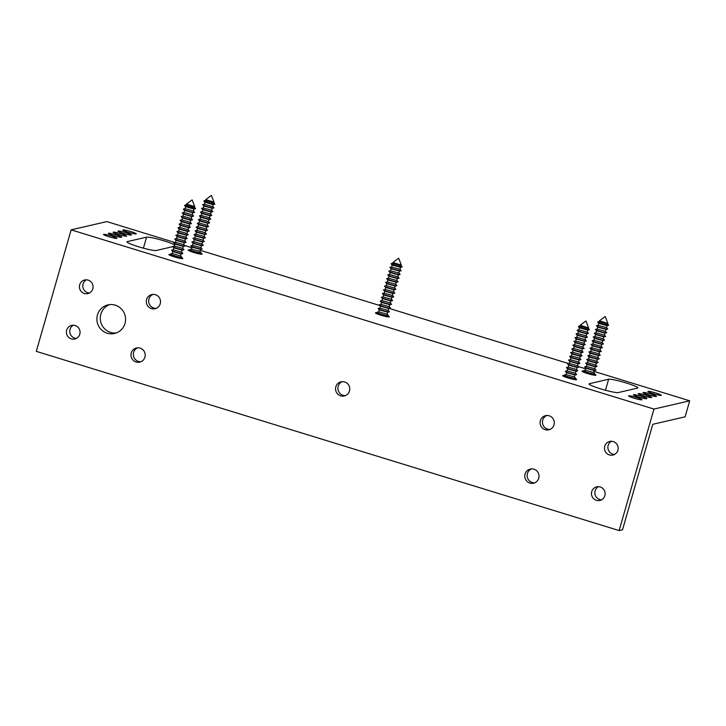 <?xml version="1.0" encoding="UTF-8"?>
<svg xmlns="http://www.w3.org/2000/svg" width="726" height="726" viewBox="0 0 726 726"><rect width="100%" height="100%" fill="white"/><g stroke="black" fill="none" stroke-linecap="round" stroke-linejoin="round"><path stroke-width="1.09" d="M116.214 332.98A14.665 14.338 77 0 1 109.653 304.621M107.212 333.207A14.665 14.338 -103 0 0 125.589 319.712A14.665 14.338 -103 0 0 107.929 304.902A14.665 14.338 -103 0 0 107.212 333.207M89.461 292.986A6.979 6.833 77 0 1 86.421 279.837M88.155 280.127A6.979 6.833 77 0 1 87.81 293.603A6.979 6.833 77 0 1 79.406 286.552A6.979 6.833 77 0 1 88.155 280.127M614.532 454.431A6.979 6.833 77 0 1 611.492 441.281M613.225 441.571A6.979 6.833 77 0 1 612.88 455.057A6.979 6.833 77 0 1 604.477 448.006A6.979 6.833 77 0 1 613.225 441.571M76.439 338.389A6.979 6.833 77 0 1 73.399 325.23M75.132 325.529A6.979 6.833 77 0 1 74.796 339.006A6.979 6.833 77 0 1 66.384 331.954A6.979 6.833 77 0 1 75.132 325.529M601.518 499.833A6.979 6.833 77 0 1 598.478 486.683M600.211 486.974A6.979 6.833 77 0 1 599.867 500.45A6.979 6.833 77 0 1 591.463 493.399A6.979 6.833 77 0 1 600.211 486.974M111.65 236.05A6.979 0.717 -164 0 1 116.94 238.3A6.979 0.717 -164 0 1 108.809 236.703A6.979 0.717 -164 0 1 103.519 234.453A6.979 0.717 -164 0 1 111.65 236.05M116.469 234.934A6.979 0.717 -164 0 1 121.759 237.184A6.979 0.717 -164 0 1 113.628 235.587A6.979 0.717 -164 0 1 108.337 233.336A6.979 0.717 -164 0 1 116.469 234.934M121.287 233.817A6.979 0.717 -164 0 1 126.578 236.068A6.979 0.717 -164 0 1 118.447 234.471A6.979 0.717 -164 0 1 113.156 232.22A6.979 0.717 -164 0 1 121.287 233.817M636.72 397.494A6.979 0.717 -164 0 1 642.011 399.745A6.979 0.717 -164 0 1 633.889 398.147A6.979 0.717 -164 0 1 628.589 395.897A6.979 0.717 -164 0 1 636.72 397.494M641.539 396.378A6.979 0.717 -164 0 1 646.839 398.638A6.979 0.717 -164 0 1 638.708 397.04A6.979 0.717 -164 0 1 633.408 394.781A6.979 0.717 -164 0 1 641.539 396.378M646.358 395.271A6.979 0.717 -164 0 1 651.658 397.521A6.979 0.717 -164 0 1 643.526 395.924A6.979 0.717 -164 0 1 638.236 393.673A6.979 0.717 -164 0 1 646.358 395.271M126.106 232.701A6.979 0.717 -164 0 1 131.397 234.961A6.979 0.717 -164 0 1 123.275 233.364A6.979 0.717 -164 0 1 117.975 231.104A6.979 0.717 -164 0 1 126.106 232.701M130.925 231.594A6.979 0.717 -164 0 1 136.225 233.845A6.979 0.717 -164 0 1 128.094 232.247A6.979 0.717 -164 0 1 122.794 229.997A6.979 0.717 -164 0 1 130.925 231.594M651.177 394.154A6.979 0.717 -164 0 1 656.476 396.405A6.979 0.717 -164 0 1 648.345 394.808A6.979 0.717 -164 0 1 643.054 392.557A6.979 0.717 -164 0 1 651.177 394.154M656.005 393.038A6.979 0.717 -164 0 1 661.295 395.289A6.979 0.717 -164 0 1 653.164 393.692A6.979 0.717 -164 0 1 647.873 391.441A6.979 0.717 -164 0 1 656.005 393.038M156.199 308.341A7.26 7.106 77 0 1 152.977 294.402M155.391 294.702A7.26 7.106 77 0 1 155.037 308.722A7.26 7.106 77 0 1 146.298 301.381A7.26 7.106 77 0 1 155.391 294.702M140.88 361.748A7.26 7.106 77 0 1 137.659 347.808M140.082 348.108A7.26 7.106 77 0 1 139.728 362.129A7.26 7.106 77 0 1 130.979 354.796A7.26 7.106 77 0 1 140.082 348.108M345.449 395.588A7.26 7.106 77 0 1 342.218 381.649M344.641 381.949A7.26 7.106 77 0 1 344.287 395.969A7.26 7.106 77 0 1 335.539 388.637A7.26 7.106 77 0 1 344.641 381.949M534.69 482.835A7.26 7.106 77 0 1 531.468 468.896M533.882 469.196A7.26 7.106 77 0 1 533.528 483.217A7.26 7.106 77 0 1 524.789 475.884A7.26 7.106 77 0 1 533.882 469.196M550.009 429.429A7.26 7.106 77 0 1 546.787 415.481M549.201 415.789A7.26 7.106 77 0 1 548.847 429.801A7.26 7.106 77 0 1 540.099 422.468A7.26 7.106 77 0 1 549.201 415.789M180.937 257.458A7.26 0.744 -164 0 1 182.843 258.556A7.26 0.744 -164 0 1 174.385 256.895A7.26 0.744 -164 0 1 168.886 254.554A7.26 0.744 -164 0 1 171.082 254.635M200.213 253.002A7.26 0.744 -164 0 1 202.127 254.1A7.26 0.744 -164 0 1 193.67 252.439A7.26 0.744 -164 0 1 188.161 250.098A7.26 0.744 -164 0 1 190.366 250.18M387.475 315.774A7.26 0.744 -164 0 1 389.39 316.872A7.26 0.744 -164 0 1 380.932 315.211A7.26 0.744 -164 0 1 375.424 312.87A7.26 0.744 -164 0 1 377.629 312.951M574.738 378.545A7.26 0.744 -164 0 1 576.653 379.644A7.26 0.744 -164 0 1 568.195 377.983A7.26 0.744 -164 0 1 562.686 375.641A7.26 0.744 -164 0 1 564.892 375.723M594.022 374.09A7.26 0.744 -164 0 1 595.928 375.188A7.26 0.744 -164 0 1 587.47 373.527A7.26 0.744 -164 0 1 581.971 371.186A7.26 0.744 -164 0 1 584.167 371.267M174.712 244.871A15.364 1.579 16 0 0 159.747 239.607A15.364 1.579 16 0 0 146.57 237.166L127.295 241.622A15.364 1.579 16 0 0 126.968 241.831A15.364 1.579 16 0 0 138.612 246.786A15.364 1.579 16 0 0 156.172 250.497L172.752 246.668M589.358 383.7A15.364 1.579 16 0 0 589.031 383.9A15.364 1.579 16 0 0 600.683 388.855A15.364 1.579 16 0 0 618.234 392.575L637.519 388.12A15.364 1.579 16 0 0 637.845 387.911A15.364 1.579 16 0 0 624.859 382.557A15.364 1.579 16 0 0 608.642 379.244L589.358 383.7L589.203 384.254M685.108 416.824L652.783 424.302L622.536 529.78L619.133 530.57L653.972 409.065L689.7 400.806L685.108 416.824M619.133 530.57L36.3 351.366L71.139 229.852L106.867 221.593L174.739 242.466M184.558 245.488L191.891 247.738M200.167 250.288L379.816 305.528M389.181 308.405L568.549 363.554M578.368 366.576L585.691 368.826M593.977 371.367L689.7 400.806M71.139 229.852L653.972 409.065M186.41 204.133L192.109 199.886L194.704 206.547L186.41 204.133L186.155 204.95L194.477 207.337L195.312 208.126A5.436 0.563 16 0 1 195.367 208.199L195.521 208.607A5.699 0.59 -164 0 1 195.403 208.725A5.699 0.59 -164 0 1 194.55 208.707A5.699 0.59 -164 0 1 188.814 207.327A5.699 0.59 -164 0 1 184.631 205.639A5.699 0.59 -164 0 1 184.604 205.476L184.948 205.213A5.436 0.563 16 0 0 188.315 206.774A5.436 0.563 16 0 0 194.441 208.298A5.436 0.563 16 0 0 195.367 208.199M186.165 204.913L185.03 205.186A5.436 0.563 16 0 0 184.948 205.213M193.996 209.034L185.72 206.738L184.631 205.639M193.361 210.976L185.085 208.689L185.656 206.683M193.415 211.03L194.577 212.219A5.862 0.599 -164 0 1 194.523 212.419A5.862 0.599 -164 0 1 193.642 212.4A5.862 0.599 -164 0 1 187.735 210.976A5.862 0.599 -164 0 1 183.424 209.242A5.862 0.599 -164 0 1 183.487 209.034L185.094 208.652M192.925 212.772L184.64 210.476L183.424 209.242M192.29 214.714L184.014 212.428L184.585 210.422M192.345 214.769L193.506 215.958A5.862 0.599 -164 0 1 193.452 216.157A5.862 0.599 -164 0 1 192.571 216.139A5.862 0.599 -164 0 1 186.655 214.714A5.862 0.599 -164 0 1 182.353 212.981A5.862 0.599 -164 0 1 182.417 212.772L184.023 212.391M191.219 218.453L191.836 216.548L183.569 214.215L182.353 212.981M191.265 218.553L182.943 216.166L183.515 214.161M191.274 218.508L192.435 219.697A5.862 0.599 -164 0 1 192.381 219.896A5.862 0.599 -164 0 1 191.501 219.878A5.862 0.599 -164 0 1 185.584 218.453A5.862 0.599 -164 0 1 181.282 216.72A5.862 0.599 -164 0 1 181.346 216.511L182.952 216.121M190.775 220.25L182.498 217.954L181.282 216.72M190.148 222.192L181.872 219.905L182.444 217.9M190.203 222.247L191.365 223.426A5.862 0.599 -164 0 1 191.301 223.635A5.862 0.599 -164 0 1 190.421 223.617A5.862 0.599 -164 0 1 184.513 222.192A5.862 0.599 -164 0 1 180.211 220.459A5.862 0.599 -164 0 1 180.266 220.25L181.881 219.86M189.704 223.989L181.427 221.693L180.211 220.459M189.078 225.931L180.801 223.644L181.373 221.639M189.132 225.986L190.294 227.165A5.862 0.599 -164 0 1 190.23 227.374A5.862 0.599 -164 0 1 189.35 227.356A5.862 0.599 -164 0 1 183.442 225.931A5.862 0.599 -164 0 1 179.141 224.198A5.862 0.599 -164 0 1 179.195 223.989L180.81 223.599M188.633 227.728L180.357 225.432L179.141 224.198M188.007 229.67L179.721 227.383L180.302 225.378M188.061 229.725L189.223 230.904A5.862 0.599 -164 0 1 189.159 231.113A5.862 0.599 -164 0 1 188.279 231.095A5.862 0.599 -164 0 1 182.371 229.67A5.862 0.599 -164 0 1 178.07 227.937A5.862 0.599 -164 0 1 178.124 227.728L179.739 227.338M187.562 231.467L179.286 229.171L178.07 227.937M186.927 233.409L178.65 231.122L179.231 229.117M186.99 233.463L188.152 234.643A5.862 0.599 -164 0 1 188.088 234.852A5.862 0.599 -164 0 1 187.208 234.834A5.862 0.599 -164 0 1 181.3 233.409A5.862 0.599 -164 0 1 176.999 231.676A5.862 0.599 -164 0 1 177.053 231.467L178.669 231.077M185.856 237.148L186.482 235.242L178.215 232.91L176.999 231.676M185.901 237.248L177.58 234.861L178.151 232.855M185.91 237.202L187.072 238.382A5.862 0.599 -164 0 1 187.018 238.591A5.862 0.599 -164 0 1 186.137 238.573A5.862 0.599 -164 0 1 180.23 237.148A5.862 0.599 -164 0 1 175.919 235.415A5.862 0.599 -164 0 1 175.982 235.206L177.589 234.816M185.42 238.945L177.144 236.649L175.919 235.415M184.785 240.887L176.509 238.6L177.08 236.594M184.84 240.941L186.001 242.121A5.862 0.599 -164 0 1 185.947 242.33A5.862 0.599 -164 0 1 185.066 242.312A5.862 0.599 -164 0 1 179.15 240.887A5.862 0.599 -164 0 1 174.848 239.153A5.862 0.599 -164 0 1 174.912 238.945L176.518 238.555M184.35 242.675L176.064 240.388L174.848 239.153M183.714 244.626L175.438 242.339L176.01 240.333M183.769 244.68L184.93 245.86A5.862 0.599 -164 0 1 184.876 246.069A5.862 0.599 -164 0 1 183.996 246.05A5.862 0.599 -164 0 1 178.079 244.626A5.862 0.599 -164 0 1 173.777 242.892A5.862 0.599 -164 0 1 173.841 242.684L175.447 242.293M183.27 246.413L174.993 244.127L173.777 242.892M182.643 248.365L174.367 246.078L174.939 244.072M182.698 248.419L183.859 249.599A5.862 0.599 -164 0 1 183.796 249.808A5.862 0.599 -164 0 1 182.916 249.789A5.862 0.599 -164 0 1 177.008 248.365A5.862 0.599 -164 0 1 172.706 246.631A5.862 0.599 -164 0 1 172.77 246.423L174.376 246.032M182.199 250.152L173.922 247.865L172.706 246.631M181.573 252.103L173.296 249.817L173.868 247.811M181.627 252.158L182.789 253.338A5.862 0.599 -164 0 1 182.725 253.546A5.862 0.599 -164 0 1 181.845 253.528A5.862 0.599 -164 0 1 175.937 252.103A5.862 0.599 -164 0 1 171.635 250.37A5.862 0.599 -164 0 1 171.69 250.161L173.305 249.771M181.128 253.891L172.852 251.604L171.635 250.37M180.502 255.842L172.216 253.555L172.797 251.55M180.556 255.897L181.718 257.077A5.862 0.599 -164 0 1 181.654 257.285A5.862 0.599 -164 0 1 180.774 257.267A5.862 0.599 -164 0 1 174.866 255.842A5.862 0.599 -164 0 1 170.565 254.109A5.862 0.599 -164 0 1 170.619 253.9L172.234 253.51M180.057 257.63L171.781 255.343L170.565 254.109M194.432 207.237L194.704 206.547M607.054 323.215L599.467 320.792L605.203 316.518L607.789 323.143L607.054 323.215M607.517 323.869L599.24 321.582L599.467 320.792M599.259 321.536L598.115 321.809A5.436 0.563 16 0 0 598.033 321.845A5.436 0.563 16 0 0 601.409 323.406A5.436 0.563 16 0 0 607.526 324.93A5.436 0.563 16 0 0 608.452 324.831A5.436 0.563 16 0 0 608.397 324.758L607.58 323.923M608.452 324.831L608.606 325.23A5.699 0.59 -164 0 1 608.497 325.357A5.699 0.59 -164 0 1 607.635 325.339A5.699 0.59 -164 0 1 601.899 323.959A5.699 0.59 -164 0 1 597.716 322.271A5.699 0.59 -164 0 1 597.689 322.099L598.033 321.845M607.081 325.656L598.805 323.369L597.716 322.271M606.446 327.608L598.17 325.321L598.75 323.315M606.509 327.662L607.662 328.842A5.862 0.599 -164 0 1 607.608 329.05A5.862 0.599 -164 0 1 606.727 329.032A5.862 0.599 -164 0 1 600.819 327.608A5.862 0.599 -164 0 1 596.509 325.874A5.862 0.599 -164 0 1 596.572 325.665L598.179 325.275M606.01 329.395L597.734 327.108L596.509 325.874M605.375 331.346L597.099 329.06L597.67 327.054M605.43 331.401L606.591 332.581A5.862 0.599 -164 0 1 606.537 332.789A5.862 0.599 -164 0 1 605.656 332.771A5.862 0.599 -164 0 1 599.749 331.346A5.862 0.599 -164 0 1 595.438 329.613A5.862 0.599 -164 0 1 595.502 329.404L597.108 329.014M604.939 333.134L596.654 330.847L595.438 329.613M604.304 335.085L596.028 332.798L596.6 330.793M604.359 335.14L605.52 336.32A5.862 0.599 -164 0 1 605.466 336.528A5.862 0.599 -164 0 1 604.586 336.51A5.862 0.599 -164 0 1 598.669 335.085A5.862 0.599 -164 0 1 594.367 333.352A5.862 0.599 -164 0 1 594.431 333.143L596.037 332.753M603.86 336.873L595.583 334.586L594.367 333.352M603.233 338.824L594.957 336.537L595.529 334.532M603.288 338.879L604.449 340.058A5.862 0.599 -164 0 1 604.395 340.267A5.862 0.599 -164 0 1 603.506 340.249A5.862 0.599 -164 0 1 597.598 338.824A5.862 0.599 -164 0 1 593.296 337.091A5.862 0.599 -164 0 1 593.36 336.882L594.966 336.492M602.789 340.612L594.512 338.325L593.296 337.091M602.163 342.563L593.886 340.276L594.458 338.271M602.217 342.618L603.379 343.797A5.862 0.599 -164 0 1 603.315 344.006A5.862 0.599 -164 0 1 602.435 343.988A5.862 0.599 -164 0 1 596.527 342.563A5.862 0.599 -164 0 1 592.225 340.83A5.862 0.599 -164 0 1 592.28 340.621L593.895 340.231M601.718 344.351L593.441 342.064L592.225 340.83M601.092 346.302L592.815 344.006L591.209 344.36A5.862 0.599 -164 0 0 591.155 344.569A5.862 0.599 -164 0 0 595.456 346.302A5.862 0.599 -164 0 0 601.364 347.727A5.862 0.599 -164 0 0 602.244 347.745A5.862 0.599 -164 0 0 602.308 347.536L601.146 346.356M600.647 348.09L592.371 345.803L591.155 344.569M600.021 350.041L591.735 347.745L592.316 345.748M600.638 348.135L600.066 350.132L601.237 351.275A5.862 0.599 -164 0 1 601.173 351.484A5.862 0.599 -164 0 1 600.293 351.466A5.862 0.599 -164 0 1 594.385 350.041A5.862 0.599 -164 0 1 590.084 348.308A5.862 0.599 -164 0 1 590.138 348.099L591.754 347.709M599.576 351.829L591.3 349.542L590.084 348.308M598.941 353.78L590.665 351.484L591.245 349.487M599.004 353.834L600.166 355.014A5.862 0.599 -164 0 1 600.103 355.223A5.862 0.599 -164 0 1 599.222 355.205A5.862 0.599 -164 0 1 593.314 353.78A5.862 0.599 -164 0 1 589.013 352.046A5.862 0.599 -164 0 1 589.067 351.838L590.683 351.448M598.505 355.568L590.229 353.281L589.013 352.046M597.87 357.519L589.594 355.223L590.165 353.226M597.925 357.573L599.086 358.753A5.862 0.599 -164 0 1 599.032 358.962A5.862 0.599 -164 0 1 598.151 358.943A5.862 0.599 -164 0 1 592.244 357.519A5.862 0.599 -164 0 1 587.933 355.785A5.862 0.599 -164 0 1 587.996 355.577L589.603 355.186M597.434 359.306L589.158 357.02L587.933 355.785M596.799 361.258L588.523 358.962L589.095 356.965M596.854 361.312L598.015 362.492A5.862 0.599 -164 0 1 597.961 362.701A5.862 0.599 -164 0 1 597.081 362.682A5.862 0.599 -164 0 1 591.164 361.258A5.862 0.599 -164 0 1 586.862 359.524A5.862 0.599 -164 0 1 586.926 359.316L588.532 358.925M596.364 363.045L588.078 360.758L586.862 359.524M595.728 364.996L587.452 362.701L585.855 363.054A5.862 0.599 -164 0 0 585.791 363.254A5.862 0.599 -164 0 0 590.093 364.996A5.862 0.599 -164 0 0 596.01 366.412A5.862 0.599 -164 0 0 596.89 366.439A5.862 0.599 -164 0 0 596.944 366.231L595.783 365.051M595.284 366.784L587.007 364.497L585.791 363.254M594.658 368.735L586.381 366.439L586.953 364.443M594.712 368.79L595.874 369.97A5.862 0.599 -164 0 1 595.81 370.178A5.862 0.599 -164 0 1 594.93 370.151A5.862 0.599 -164 0 1 589.022 368.735A5.862 0.599 -164 0 1 584.72 366.993A5.862 0.599 -164 0 1 584.784 366.793L586.39 366.403M594.213 370.523L585.936 368.236L584.72 366.993M593.587 372.474L585.31 370.178L585.882 368.182M593.641 372.529L594.803 373.709A5.862 0.599 -164 0 1 594.739 373.917A5.862 0.599 -164 0 1 593.859 373.89A5.862 0.599 -164 0 1 587.951 372.474A5.862 0.599 -164 0 1 583.65 370.732A5.862 0.599 -164 0 1 583.704 370.532L585.319 370.142M593.142 374.262L584.866 371.975L583.65 370.732M205.685 199.677L211.393 195.43L213.989 202.091L205.685 199.677L205.44 200.494L213.716 202.781M205.449 200.458L204.315 200.721A5.436 0.563 16 0 0 204.233 200.757A5.436 0.563 16 0 0 207.6 202.318A5.436 0.563 16 0 0 213.716 203.843A5.436 0.563 16 0 0 214.642 203.743A5.436 0.563 16 0 0 214.587 203.67L213.771 202.835M214.642 203.743L214.796 204.151A5.699 0.59 -164 0 1 214.687 204.269A5.699 0.59 -164 0 1 213.834 204.251A5.699 0.59 -164 0 1 208.09 202.872A5.699 0.59 -164 0 1 203.915 201.184A5.699 0.59 -164 0 1 203.879 201.02L204.233 200.757M212.645 206.52L213.262 204.614L204.995 202.282L203.915 201.184M212.691 206.62L204.369 204.233L204.941 202.227M212.7 206.574L213.861 207.763A5.862 0.599 -164 0 1 213.798 207.963A5.862 0.599 -164 0 1 212.918 207.945A5.862 0.599 -164 0 1 207.01 206.52A5.862 0.599 -164 0 1 202.708 204.786A5.862 0.599 -164 0 1 202.763 204.578L204.378 204.197M212.201 208.317L203.924 206.021L202.708 204.786M211.575 210.259L203.289 207.972L203.87 205.966M211.629 210.313L212.791 211.502A5.862 0.599 -164 0 1 212.727 211.702A5.862 0.599 -164 0 1 211.847 211.683A5.862 0.599 -164 0 1 205.939 210.259A5.862 0.599 -164 0 1 201.637 208.525A5.862 0.599 -164 0 1 201.692 208.317L203.307 207.926M211.13 212.056L202.853 209.76L201.637 208.525M210.495 213.998L202.218 211.711L202.799 209.705M210.558 214.052L211.72 215.232A5.862 0.599 -164 0 1 211.656 215.44A5.862 0.599 -164 0 1 210.776 215.422A5.862 0.599 -164 0 1 204.868 213.998A5.862 0.599 -164 0 1 200.567 212.264A5.862 0.599 -164 0 1 200.621 212.056L202.236 211.665M210.059 215.794L201.783 213.498L200.567 212.264M209.424 217.736L201.147 215.45L201.728 213.444M209.487 217.791L210.64 218.971A5.862 0.599 -164 0 1 210.585 219.179A5.862 0.599 -164 0 1 209.705 219.161A5.862 0.599 -164 0 1 203.797 217.736A5.862 0.599 -164 0 1 199.487 216.003A5.862 0.599 -164 0 1 199.55 215.794L201.156 215.404M208.988 219.533L200.712 217.237L199.487 216.003M208.353 221.475L200.077 219.188L200.648 217.183M208.407 221.53L209.569 222.71A5.862 0.599 -164 0 1 209.515 222.918A5.862 0.599 -164 0 1 208.634 222.9A5.862 0.599 -164 0 1 202.726 221.475A5.862 0.599 -164 0 1 198.416 219.742A5.862 0.599 -164 0 1 198.479 219.533L200.086 219.143M207.282 225.214L207.899 223.309L199.632 220.976L198.416 219.742M207.327 225.314L199.006 222.927L199.577 220.922M207.337 225.269L208.498 226.448A5.862 0.599 -164 0 1 208.444 226.657A5.862 0.599 -164 0 1 207.563 226.639A5.862 0.599 -164 0 1 201.646 225.214A5.862 0.599 -164 0 1 197.345 223.481A5.862 0.599 -164 0 1 197.408 223.272L199.015 222.882M206.837 227.011L198.561 224.715L197.345 223.481M206.211 228.953L197.935 226.666L198.507 224.661M206.266 229.008L207.427 230.187A5.862 0.599 -164 0 1 207.373 230.396A5.862 0.599 -164 0 1 206.493 230.378A5.862 0.599 -164 0 1 200.576 228.953A5.862 0.599 -164 0 1 196.274 227.22A5.862 0.599 -164 0 1 196.338 227.011L197.944 226.621M205.767 230.75L197.49 228.454L196.274 227.22M205.14 232.692L196.864 230.405L197.436 228.4M205.195 232.747L206.356 233.926A5.862 0.599 -164 0 1 206.293 234.135A5.862 0.599 -164 0 1 205.413 234.117A5.862 0.599 -164 0 1 199.505 232.692A5.862 0.599 -164 0 1 195.203 230.959A5.862 0.599 -164 0 1 195.258 230.75L196.873 230.36M204.696 234.48L196.419 232.193L195.203 230.959M204.07 236.431L195.793 234.144L196.365 232.138M204.124 236.485L205.286 237.665A5.862 0.599 -164 0 1 205.222 237.874A5.862 0.599 -164 0 1 204.342 237.856A5.862 0.599 -164 0 1 198.434 236.431A5.862 0.599 -164 0 1 194.132 234.698A5.862 0.599 -164 0 1 194.187 234.489L195.802 234.099M203.625 238.219L195.348 235.932L194.132 234.698M202.999 240.17L194.713 237.883L195.294 235.877M203.053 240.224L204.215 241.404A5.862 0.599 -164 0 1 204.151 241.613A5.862 0.599 -164 0 1 203.271 241.595A5.862 0.599 -164 0 1 197.363 240.17A5.862 0.599 -164 0 1 193.062 238.437A5.862 0.599 -164 0 1 193.116 238.228L194.731 237.838M202.554 241.958L194.278 239.671L193.062 238.437M201.919 243.909L193.642 241.622L194.223 239.616M201.982 243.963L203.144 245.143A5.862 0.599 -164 0 1 203.08 245.352A5.862 0.599 -164 0 1 202.2 245.334A5.862 0.599 -164 0 1 196.292 243.909A5.862 0.599 -164 0 1 191.991 242.175A5.862 0.599 -164 0 1 192.045 241.967L193.661 241.576M201.483 245.697L193.207 243.41L191.991 242.175M200.848 247.648L192.571 245.361L193.143 243.355M200.902 247.702L202.064 248.882A5.862 0.599 -164 0 1 202.01 249.091A5.862 0.599 -164 0 1 201.129 249.072A5.862 0.599 -164 0 1 195.221 247.648A5.862 0.599 -164 0 1 190.911 245.914A5.862 0.599 -164 0 1 190.974 245.706L192.581 245.315M200.412 249.435L192.136 247.149L190.911 245.914M199.777 251.387L191.501 249.1L192.072 247.094M199.831 251.441L200.993 252.621A5.862 0.599 -164 0 1 200.939 252.83A5.862 0.599 -164 0 1 200.058 252.811A5.862 0.599 -164 0 1 194.141 251.387A5.862 0.599 -164 0 1 189.84 249.653A5.862 0.599 -164 0 1 189.903 249.445L191.51 249.054M199.341 253.174L191.056 250.887L189.84 249.653M400.507 264.908L392.929 262.476L398.656 258.202L401.242 264.827L400.507 264.908M400.979 265.553L392.702 263.266L392.929 262.476M392.712 263.22L391.577 263.493A5.436 0.563 16 0 0 391.495 263.529A5.436 0.563 16 0 0 394.862 265.09A5.436 0.563 16 0 0 400.979 266.614A5.436 0.563 16 0 0 401.905 266.515A5.436 0.563 16 0 0 401.85 266.442L401.033 265.607M401.905 266.515L402.059 266.923A5.699 0.59 -164 0 1 401.95 267.041A5.699 0.59 -164 0 1 401.097 267.023A5.699 0.59 -164 0 1 395.352 265.643A5.699 0.59 -164 0 1 391.178 263.955A5.699 0.59 -164 0 1 391.142 263.792L391.495 263.529M400.534 267.35L392.258 265.054L391.178 263.955M399.908 269.292L391.632 267.005L392.203 264.999M399.962 269.346L401.124 270.526A5.862 0.599 -164 0 1 401.061 270.734A5.862 0.599 -164 0 1 400.18 270.716A5.862 0.599 -164 0 1 394.272 269.292A5.862 0.599 -164 0 1 389.971 267.558A5.862 0.599 -164 0 1 390.025 267.35L391.641 266.959M399.463 271.088L391.187 268.792L389.971 267.558M398.837 273.03L390.561 270.744L391.132 268.738M398.892 273.085L400.053 274.265A5.862 0.599 -164 0 1 399.99 274.473A5.862 0.599 -164 0 1 399.109 274.455A5.862 0.599 -164 0 1 393.202 273.03A5.862 0.599 -164 0 1 388.9 271.297A5.862 0.599 -164 0 1 388.954 271.088L390.57 270.698M398.392 274.827L390.116 272.531L388.9 271.297M397.766 276.769L389.481 274.482L390.062 272.477M397.821 276.824L398.982 278.004A5.862 0.599 -164 0 1 398.919 278.212A5.862 0.599 -164 0 1 398.039 278.194A5.862 0.599 -164 0 1 392.131 276.769A5.862 0.599 -164 0 1 387.829 275.036A5.862 0.599 -164 0 1 387.884 274.827L389.499 274.437M397.322 278.566L389.045 276.27L387.829 275.036M396.686 280.508L388.41 278.221L388.991 276.216M396.75 280.563L397.912 281.742A5.862 0.599 -164 0 1 397.848 281.951A5.862 0.599 -164 0 1 396.968 281.933A5.862 0.599 -164 0 1 391.06 280.508A5.862 0.599 -164 0 1 386.758 278.775A5.862 0.599 -164 0 1 386.813 278.566L388.419 278.176M396.251 282.296L387.974 280.009L386.758 278.775M395.616 284.247L387.339 281.96L387.911 279.955M395.67 284.302L396.832 285.481A5.862 0.599 -164 0 1 396.777 285.69A5.862 0.599 -164 0 1 395.897 285.672A5.862 0.599 -164 0 1 389.989 284.247A5.862 0.599 -164 0 1 385.678 282.514A5.862 0.599 -164 0 1 385.742 282.305L387.348 281.915M395.18 286.035L386.904 283.748L385.678 282.514M394.545 287.986L386.268 285.699L386.84 283.694M394.599 288.04L395.761 289.22A5.862 0.599 -164 0 1 395.706 289.429A5.862 0.599 -164 0 1 394.826 289.411A5.862 0.599 -164 0 1 388.909 287.986A5.862 0.599 -164 0 1 384.608 286.253A5.862 0.599 -164 0 1 384.671 286.044L386.277 285.654M394.1 289.774L385.824 287.487L384.608 286.253M393.474 291.725L385.197 289.438L385.769 287.432M393.528 291.779L394.69 292.959A5.862 0.599 -164 0 1 394.635 293.168A5.862 0.599 -164 0 1 393.755 293.15A5.862 0.599 -164 0 1 387.838 291.725A5.862 0.599 -164 0 1 383.537 289.992A5.862 0.599 -164 0 1 383.6 289.783L385.207 289.393M393.029 293.513L384.753 291.226L383.537 289.992M392.403 295.464L384.127 293.177L384.698 291.171M392.457 295.518L393.619 296.698A5.862 0.599 -164 0 1 393.556 296.907A5.862 0.599 -164 0 1 392.675 296.889A5.862 0.599 -164 0 1 386.767 295.464A5.862 0.599 -164 0 1 382.466 293.731A5.862 0.599 -164 0 1 382.529 293.522L384.136 293.132M391.958 297.252L383.682 294.965L382.466 293.731M391.332 299.203L383.056 296.916L383.627 294.91M391.387 299.257L392.548 300.437A5.862 0.599 -164 0 1 392.485 300.646A5.862 0.599 -164 0 1 391.604 300.628A5.862 0.599 -164 0 1 385.697 299.203A5.862 0.599 -164 0 1 381.395 297.469A5.862 0.599 -164 0 1 381.449 297.261L383.065 296.87M390.887 300.991L382.611 298.704L381.395 297.469M390.261 302.942L381.976 300.655L382.557 298.649M390.878 301.036L390.307 303.032L391.477 304.176A5.862 0.599 -164 0 1 391.414 304.385A5.862 0.599 -164 0 1 390.534 304.366A5.862 0.599 -164 0 1 384.626 302.942A5.862 0.599 -164 0 1 380.324 301.208A5.862 0.599 -164 0 1 380.379 301L381.994 300.609M389.817 304.729L381.54 302.443L380.324 301.208M389.181 306.681L380.905 304.385L381.486 302.388M389.245 306.735L390.406 307.915A5.862 0.599 -164 0 1 390.343 308.123A5.862 0.599 -164 0 1 389.463 308.105A5.862 0.599 -164 0 1 383.555 306.681A5.862 0.599 -164 0 1 379.253 304.947A5.862 0.599 -164 0 1 379.308 304.738L380.923 304.348M388.746 308.468L380.469 306.181L379.253 304.947M388.111 310.419L379.834 308.123L380.415 306.127M388.174 310.474L389.327 311.654A5.862 0.599 -164 0 1 389.272 311.862A5.862 0.599 -164 0 1 388.392 311.844A5.862 0.599 -164 0 1 382.484 310.419A5.862 0.599 -164 0 1 378.173 308.686A5.862 0.599 -164 0 1 378.237 308.477L379.843 308.087M387.675 312.207L379.399 309.92L378.173 308.686M387.04 314.158L378.763 311.862L379.335 309.866M387.094 314.213L388.256 315.393A5.862 0.599 -164 0 1 388.201 315.601A5.862 0.599 -164 0 1 387.321 315.583A5.862 0.599 -164 0 1 381.413 314.158A5.862 0.599 -164 0 1 377.103 312.425A5.862 0.599 -164 0 1 377.166 312.216L378.772 311.826M386.604 315.946L378.319 313.659L377.103 312.425M587.77 327.671L580.192 325.248L585.918 320.974L588.505 327.598L587.77 327.671M588.241 328.324L579.965 326.038L580.192 325.248M579.974 325.992L578.84 326.264A5.436 0.563 16 0 0 578.758 326.301A5.436 0.563 16 0 0 582.125 327.862A5.436 0.563 16 0 0 588.241 329.386A5.436 0.563 16 0 0 589.167 329.286A5.436 0.563 16 0 0 589.113 329.214L588.296 328.379M589.167 329.286L589.33 329.686A5.699 0.59 -164 0 1 589.213 329.813A5.699 0.59 -164 0 1 588.359 329.795A5.699 0.59 -164 0 1 582.615 328.415A5.699 0.59 -164 0 1 578.44 326.727A5.699 0.59 -164 0 1 578.413 326.564L578.758 326.301M587.797 330.112L579.52 327.825L578.44 326.727M587.171 332.063L578.894 329.776L579.466 327.771M587.225 332.118L588.387 333.298A5.862 0.599 -164 0 1 588.323 333.506A5.862 0.599 -164 0 1 587.443 333.488A5.862 0.599 -164 0 1 581.535 332.063A5.862 0.599 -164 0 1 577.234 330.33A5.862 0.599 -164 0 1 577.288 330.121L578.903 329.731M586.726 333.851L578.45 331.564L577.234 330.33M586.1 335.802L577.823 333.515L578.395 331.51M586.154 335.857L587.316 337.036A5.862 0.599 -164 0 1 587.252 337.245A5.862 0.599 -164 0 1 586.372 337.227A5.862 0.599 -164 0 1 580.464 335.802A5.862 0.599 -164 0 1 576.163 334.069A5.862 0.599 -164 0 1 576.217 333.86L577.832 333.47M585.655 337.59L577.379 335.303L576.163 334.069M585.029 339.541L576.743 337.254L577.324 335.249M585.083 339.596L586.245 340.775A5.862 0.599 -164 0 1 586.181 340.984A5.862 0.599 -164 0 1 585.301 340.966A5.862 0.599 -164 0 1 579.393 339.541A5.862 0.599 -164 0 1 575.092 337.808A5.862 0.599 -164 0 1 575.146 337.599L576.762 337.209M584.584 341.329L576.308 339.042L575.092 337.808M583.949 343.28L575.673 340.993L576.253 338.988M584.013 343.334L585.174 344.514A5.862 0.599 -164 0 1 585.111 344.723A5.862 0.599 -164 0 1 584.23 344.705A5.862 0.599 -164 0 1 578.323 343.28A5.862 0.599 -164 0 1 574.021 341.547A5.862 0.599 -164 0 1 574.075 341.338L575.682 340.948M583.513 345.068L575.237 342.781L574.021 341.547M582.878 347.019L574.602 344.732L575.173 342.726M582.933 347.073L584.094 348.253A5.862 0.599 -164 0 1 584.04 348.462A5.862 0.599 -164 0 1 583.159 348.444A5.862 0.599 -164 0 1 577.252 347.019A5.862 0.599 -164 0 1 572.941 345.286A5.862 0.599 -164 0 1 573.005 345.077L574.611 344.687M582.443 348.807L574.166 346.52L572.941 345.286M581.807 350.758L573.531 348.471L574.103 346.465M581.862 350.812L583.023 351.992A5.862 0.599 -164 0 1 582.969 352.201A5.862 0.599 -164 0 1 582.089 352.183A5.862 0.599 -164 0 1 576.172 350.758A5.862 0.599 -164 0 1 571.87 349.024A5.862 0.599 -164 0 1 571.934 348.816L573.54 348.426M581.372 352.546L573.086 350.259L571.87 349.024M580.736 354.497L572.46 352.201L573.032 350.204M580.791 354.551L581.953 355.731A5.862 0.599 -164 0 1 581.898 355.94A5.862 0.599 -164 0 1 581.018 355.921A5.862 0.599 -164 0 1 575.101 354.497A5.862 0.599 -164 0 1 570.799 352.763A5.862 0.599 -164 0 1 570.863 352.555L572.469 352.164M580.292 356.285L572.015 353.998L570.799 352.763M579.666 358.236L571.389 355.94L569.792 356.294A5.862 0.599 -164 0 0 569.728 356.502A5.862 0.599 -164 0 0 574.03 358.236A5.862 0.599 -164 0 0 579.938 359.66A5.862 0.599 -164 0 0 580.818 359.679A5.862 0.599 -164 0 0 580.882 359.47L579.72 358.29M579.221 360.023L570.945 357.736L569.728 356.502M578.595 361.975L570.318 359.679L570.89 357.682M578.649 362.029L579.811 363.209A5.862 0.599 -164 0 1 579.747 363.417A5.862 0.599 -164 0 1 578.867 363.399A5.862 0.599 -164 0 1 572.959 361.975A5.862 0.599 -164 0 1 568.658 360.241A5.862 0.599 -164 0 1 568.712 360.032L570.327 359.642M578.15 363.762L569.874 361.475L568.658 360.241M577.524 365.713L569.238 363.417L569.819 361.421M577.578 365.768L578.74 366.948A5.862 0.599 -164 0 1 578.676 367.156A5.862 0.599 -164 0 1 577.796 367.138A5.862 0.599 -164 0 1 571.888 365.713A5.862 0.599 -164 0 1 567.587 363.98A5.862 0.599 -164 0 1 567.641 363.771L569.257 363.381M577.079 367.501L568.803 365.214L567.587 363.98M576.444 369.452L568.168 367.156L568.748 365.16M576.508 369.507L577.669 370.687A5.862 0.599 -164 0 1 577.606 370.895A5.862 0.599 -164 0 1 576.725 370.877A5.862 0.599 -164 0 1 570.817 369.452A5.862 0.599 -164 0 1 566.516 367.719A5.862 0.599 -164 0 1 566.57 367.51L568.186 367.12M576.008 371.24L567.732 368.953L566.516 367.719M575.373 373.191L567.097 370.895L567.678 368.899M575.437 373.246L576.589 374.425A5.862 0.599 -164 0 1 576.535 374.634A5.862 0.599 -164 0 1 575.654 374.607A5.862 0.599 -164 0 1 569.747 373.191A5.862 0.599 -164 0 1 565.436 371.449A5.862 0.599 -164 0 1 565.5 371.249L567.106 370.859M574.938 374.979L566.661 372.692L565.436 371.449M574.302 376.93L566.026 374.634L566.598 372.638M574.357 376.985L575.518 378.164A5.862 0.599 -164 0 1 575.464 378.373A5.862 0.599 -164 0 1 574.584 378.346A5.862 0.599 -164 0 1 568.676 376.93A5.862 0.599 -164 0 1 564.365 375.188A5.862 0.599 -164 0 1 564.429 374.988L566.035 374.598M573.867 378.718L565.581 376.431L564.365 375.188M127.295 241.622L127.132 242.175M608.642 379.244L605.484 390.243M146.57 237.166L143.421 248.174M171.726 255.289L171.536 255.942M193.906 209.088L195.403 208.725M179.966 257.694L181.654 257.285M180.048 257.676L179.857 258.329M181.037 253.955L182.725 253.546M181.119 253.937L180.547 255.942M182.108 250.216L183.796 249.808M182.19 250.198L181.618 252.203M183.188 246.477L184.876 246.069M183.261 246.459L182.689 248.464M184.259 242.738L185.947 242.33M184.331 242.72L183.76 244.726M185.33 238.999L187.018 238.591M185.402 238.981L184.831 240.987M186.4 235.26L188.088 234.852M187.471 231.521L189.159 231.113M187.553 231.503L186.972 233.509M188.542 227.782L190.23 227.374M188.624 227.764L188.052 229.77M189.613 224.044L191.301 223.635M189.695 224.025L189.123 226.031M190.693 220.305L192.381 219.896M190.766 220.287L190.194 222.292M191.764 216.566L193.452 216.157M192.835 212.827L194.523 212.419M192.907 212.809L192.336 214.814M193.987 209.07L193.406 211.075M593.387 342.01L592.815 344.006M588.024 360.704L587.452 362.701M584.811 371.921L584.621 372.565M606.99 325.72L608.497 325.357M593.051 374.326L594.739 373.917M593.133 374.298L592.942 374.952M594.122 370.587L595.81 370.178M594.204 370.559L593.632 372.565M595.202 366.848L596.89 366.439M595.275 366.83L594.703 368.826M596.273 363.109L597.961 362.701M596.345 363.091L595.774 365.087M597.344 359.37L599.032 358.962M597.416 359.352L596.845 361.348M598.415 355.631L600.103 355.223M598.496 355.613L597.915 357.609M599.485 351.892L601.173 351.484M599.567 351.874L598.986 353.871M600.556 348.153L602.244 347.745M601.627 344.414L603.315 344.006M601.709 344.396L601.137 346.393M602.707 340.675L604.395 340.267M602.78 340.657L602.208 342.654M603.778 336.937L605.466 336.528M603.851 336.918L603.279 338.915M604.849 333.198L606.537 332.789M604.921 333.18L604.35 335.185M605.92 329.459L607.608 329.05M606.001 329.441L605.42 331.446M607.072 325.702L606.491 327.707M607.789 323.179L607.562 323.968M191.002 250.833L190.82 251.486M213.181 204.632L214.687 204.269M199.251 253.238L200.939 252.83M199.323 253.22L199.142 253.873M200.322 249.499L202.01 249.091M200.394 249.481L199.822 251.486M201.392 245.76L203.08 245.352M201.474 245.742L200.893 247.748M202.463 242.021L204.151 241.613M202.545 242.003L201.964 244.009M203.534 238.282L205.222 237.874M203.616 238.264L203.044 240.27M204.605 234.543L206.293 234.135M204.687 234.525L204.115 236.531M205.685 230.804L207.373 230.396M205.757 230.786L205.186 232.792M206.756 227.066L208.444 226.657M206.828 227.047L206.257 229.053M207.827 223.327L209.515 222.918M208.897 219.588L210.585 219.179M208.979 219.57L208.398 221.575M209.968 215.849L211.656 215.44M210.05 215.831L209.469 217.836M211.039 212.11L212.727 211.702M211.121 212.092L210.54 214.097M212.11 208.371L213.798 207.963M212.192 208.353L211.62 210.358M213.989 202.091L213.762 202.881M378.264 313.605L378.083 314.249M400.443 267.404L401.95 267.041M386.513 316.01L388.201 315.601M386.586 315.991L386.404 316.636M387.584 312.271L389.272 311.862M387.657 312.253L387.085 314.249M388.655 308.532L390.343 308.123M388.737 308.514L388.156 310.51M389.726 304.793L391.414 304.385M389.808 304.775L389.227 306.771M390.797 301.054L392.485 300.646M391.868 297.315L393.556 296.907M391.949 297.297L391.378 299.303M392.947 293.576L394.635 293.168M393.02 293.558L392.448 295.564M394.018 289.837L395.706 289.429M394.091 289.819L393.519 291.825M395.089 286.098L396.777 285.69M395.162 286.08L394.59 288.086M396.16 282.36L397.848 281.951M396.242 282.341L395.661 284.347M397.231 278.621L398.919 278.212M397.313 278.602L396.732 280.608M398.302 274.882L399.99 274.473M398.383 274.864L397.803 276.869M399.373 271.143L401.061 270.734M399.454 271.125L398.883 273.13M400.525 267.386L399.953 269.391M401.251 264.863L401.024 265.652M571.961 353.943L571.389 355.94M565.527 376.377L565.345 377.021M587.715 330.176L589.213 329.813M573.776 378.781L575.464 378.373M573.849 378.754L573.667 379.408M574.847 375.043L576.535 374.634M574.919 375.024L574.348 377.021M575.918 371.304L577.606 370.895M575.999 371.285L575.419 373.282M576.988 367.565L578.676 367.156M577.07 367.547L576.489 369.543M578.059 363.826L579.747 363.417M578.141 363.808L577.569 365.804M579.13 360.087L580.818 359.679M579.212 360.069L578.64 362.065M580.21 356.348L581.898 355.94M580.283 356.33L579.711 358.326M581.281 352.609L582.969 352.201M581.354 352.591L580.782 354.587M582.352 348.87L584.04 348.462M582.424 348.852L581.853 350.849M583.423 345.131L585.111 344.723M583.504 345.113L582.924 347.11M584.494 341.392L586.181 340.984M584.575 341.374L583.994 343.38M585.564 337.654L587.252 337.245M585.646 337.635L585.074 339.641M586.635 333.915L588.323 333.506M586.717 333.896L586.145 335.902M587.788 330.158L587.216 332.163M588.514 327.635L588.287 328.424"/></g></svg>
